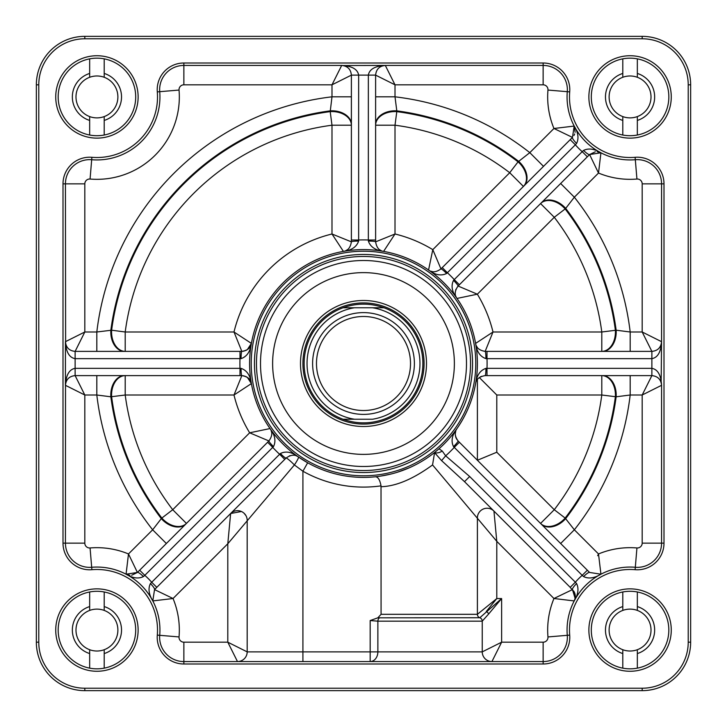 <?xml version="1.0" encoding="UTF-8"?>
<svg xmlns="http://www.w3.org/2000/svg" width="727" height="727" viewBox="0 0 727 727"><rect width="100%" height="100%" fill="white"/><g stroke="black" fill="none" stroke-linecap="round" stroke-linejoin="round"><path stroke-width="1.09" d="M688.224 84.814L690.65 84.814A48.464 48.464 0 0 0 642.186 36.35L84.814 36.35A48.464 48.464 0 0 0 36.35 84.814L36.35 642.186A48.464 48.464 0 0 0 84.814 690.65L642.186 690.65A48.464 48.464 0 0 0 690.65 642.186L690.65 84.814A48.464 48.464 0 0 0 642.186 36.35L642.186 38.776A46.046 46.046 0 0 1 688.224 84.814L688.224 642.186A46.046 46.046 0 0 1 642.186 688.224L84.814 688.224A46.046 46.046 0 0 1 38.776 642.186L36.35 642.186A48.464 48.464 0 0 0 84.814 690.65L84.814 688.224M343.044 307.766C356.684 302.941 370.316 302.941 383.956 307.766L372.533 307.766L383.956 307.766A59.369 59.369 0 0 1 383.956 419.234C370.316 424.059 356.684 424.059 343.044 419.234L354.467 419.234L343.044 419.234A59.369 59.369 0 0 1 343.044 307.766L354.467 307.766L343.044 307.766M372.533 307.766L354.467 307.766A56.461 56.461 0 0 0 354.467 419.234L372.533 419.234A56.461 56.461 0 0 0 372.533 307.766M424.086 363.5A60.586 60.586 0 0 0 333.211 311.029A60.586 60.586 0 0 0 333.211 415.971A60.586 60.586 0 0 0 424.086 363.5M414.39 363.5A50.89 50.89 0 0 0 338.055 319.426A50.89 50.89 0 0 0 338.055 407.574A50.89 50.89 0 0 0 414.39 363.5M410.51 363.5A47.01 47.01 0 0 0 339.991 322.788A47.01 47.01 0 0 0 339.991 404.212A47.01 47.01 0 0 0 410.51 363.5M426.504 363.5A63.004 63.004 0 0 0 331.994 308.939A63.004 63.004 0 0 0 331.994 418.061A63.004 63.004 0 0 0 426.504 363.5M555.673 597.658L572.458 589.597L575.112 598.348L574.203 600.929C578.229 594.277 579.019 588.488 576.575 583.563A7.27 1.363 135 0 0 572.458 589.597L553.956 598.512L574.203 600.929A63.004 63.004 0 0 1 600.929 574.203L589.597 572.458L600.929 574.203L598.512 553.956L600.929 574.203A9.696 9.696 0 0 1 600.411 574.457A9.696 9.696 0 0 0 600.929 574.203A63.004 63.004 0 0 1 600.975 574.185A63.004 63.004 0 0 0 600.929 574.203A63.004 63.004 0 0 1 635.316 567.278L635.116 569.695A26.654 26.654 0 0 0 663.996 543.133L663.996 183.867A26.654 26.654 0 0 0 635.116 157.305A60.586 60.586 0 0 1 569.695 91.884A26.654 26.654 0 0 0 543.133 63.004L183.867 63.004A26.654 26.654 0 0 0 157.305 91.884A60.586 60.586 0 0 1 91.884 157.305A26.654 26.654 0 0 0 63.004 183.867L63.004 543.133A26.654 26.654 0 0 0 91.884 569.695A60.586 60.586 0 0 1 157.305 635.116A26.654 26.654 0 0 0 183.867 663.996L543.133 663.996A26.654 26.654 0 0 0 569.695 635.116A60.586 60.586 0 0 1 635.116 569.695M574.448 600.411L575.202 597.848M574.512 592.623L570.204 587.343L575.348 582.2L469.66 476.512L464.517 481.656L570.204 587.343M574.221 600.893L574.203 600.929A63.004 63.004 0 0 0 567.278 635.316A24.236 24.236 0 0 1 543.133 661.57L183.867 661.57A24.236 24.236 0 0 1 159.722 635.316L179.042 636.934A82.396 82.396 0 0 0 173.044 598.512L154.542 589.597L156.796 587.343L151.652 582.2A72.7 72.7 0 0 0 144.8 575.348L143.437 576.575A7.27 1.363 -135 0 0 137.403 572.458L126.071 574.203C132.723 578.229 138.512 579.019 143.437 576.575C138.512 579.019 132.723 578.229 126.071 574.203L128.488 553.956L126.071 574.203A63.004 63.004 0 0 1 152.797 600.929C148.771 594.277 147.981 588.488 150.425 583.563C147.981 588.488 148.771 594.277 152.797 600.929L154.542 589.597L152.797 600.929L173.044 598.512L152.797 600.929A9.696 9.696 0 0 1 152.543 600.411A9.696 9.696 0 0 0 152.797 600.92A63.004 63.004 0 0 1 159.722 635.316A24.236 24.236 0 0 0 183.867 661.57A24.236 24.236 0 0 1 159.722 635.316L157.305 635.116M661.152 382.493L661.57 341.69C660.988 347.57 657.753 350.796 651.874 351.386L651.874 375.614L642.186 395.006L661.57 385.31C660.988 375.023 657.753 369.371 651.874 368.344L486.999 368.344L486.999 375.614L651.874 375.614C657.753 376.204 660.988 379.43 661.57 385.31L661.57 543.133A24.236 24.236 0 0 1 635.316 567.278L636.934 547.958A82.396 82.396 0 0 0 598.512 553.956L597.658 555.673M574.185 126.025A63.004 63.004 0 0 0 600.929 152.797L600.929 152.797C594.277 148.771 588.488 147.981 583.563 150.425A7.27 1.363 45 0 0 589.597 154.542L600.929 152.797A63.004 63.004 0 0 1 574.203 126.071L572.458 137.403A7.27 1.363 45 0 0 576.575 143.437C579.019 138.512 578.229 132.723 574.203 126.071L553.956 128.488L572.458 137.403L570.204 139.657L575.348 144.8L576.575 143.437M75.126 351.386C69.247 350.796 66.012 347.57 65.43 341.69C66.012 351.977 69.247 357.629 75.126 358.656L75.126 351.386L84.814 331.994L65.43 341.69L65.43 385.31C66.012 379.43 69.247 376.204 75.126 375.614L240.001 375.614L240.001 368.344L75.126 368.344C69.247 369.371 66.012 375.023 65.43 385.31L84.814 395.006L75.126 375.614L75.126 358.656L241.064 358.62C246.844 356.693 250.288 351.623 251.388 343.398L233.994 331.994L241.846 351.386L75.126 351.386M126.58 574.448A9.696 9.696 0 0 1 126.071 574.203A63.004 63.004 0 0 0 91.684 567.278A24.236 24.236 0 0 1 65.43 543.133L65.521 383.983M65.612 343.562L65.43 183.867A24.236 24.236 0 0 1 91.684 159.722A63.004 63.004 0 0 0 159.722 91.684A24.236 24.236 0 0 1 183.867 65.43L341.69 65.43C347.57 66.012 350.796 69.247 351.386 75.126L351.386 240.001L358.656 240.001L358.656 75.126C357.629 69.247 351.977 66.012 341.69 65.43L331.994 84.814L351.386 75.126L375.614 75.126C376.204 69.247 379.43 66.012 385.31 65.43L343.071 65.53M240.001 375.614L241.846 375.614C247.68 376.595 250.86 379.258 251.388 383.602C250.288 375.377 246.844 370.307 241.064 368.38L240.001 368.344A123.59 123.59 0 0 1 240.001 358.656L240.001 351.386M363.5 466.489A102.989 102.989 0 0 0 452.694 312.001A102.989 102.989 0 0 0 274.306 312.001A102.989 102.989 0 0 0 363.5 466.489A102.989 102.989 0 0 1 274.306 312.001A102.989 102.989 0 0 1 452.694 312.001A102.989 102.989 0 0 1 363.5 466.489A102.989 102.989 0 0 1 274.306 312.001A102.989 102.989 0 0 1 452.694 312.001A102.989 102.989 0 0 1 363.5 466.489M363.5 254.45A109.05 109.05 0 0 0 254.45 363.5A109.05 109.05 0 0 0 363.5 472.55A109.05 109.05 0 0 0 472.55 363.5A109.05 109.05 0 0 0 363.5 254.45M363.5 477.394A113.894 113.894 0 0 0 462.136 306.549A113.894 113.894 0 0 0 264.864 306.549A113.894 113.894 0 0 0 363.5 477.394M138.13 96.936A41.194 41.194 0 0 0 89.212 56.47A41.194 41.194 0 0 0 56.061 102.098A41.194 41.194 0 0 0 99.517 138.048A41.194 41.194 0 0 0 138.13 96.936M671.266 96.936A41.194 41.194 0 0 0 622.339 56.47A41.194 41.194 0 0 0 589.197 102.098A41.194 41.194 0 0 0 632.654 138.048A41.194 41.194 0 0 0 671.266 96.936M138.13 630.064A41.194 41.194 0 0 0 89.212 589.597A41.194 41.194 0 0 0 56.061 635.234A41.194 41.194 0 0 0 99.517 671.185A41.194 41.194 0 0 0 138.13 630.064M671.266 630.064A41.194 41.194 0 0 0 622.339 589.597A41.194 41.194 0 0 0 589.197 635.234A41.194 41.194 0 0 0 632.654 671.185A41.194 41.194 0 0 0 671.266 630.064M543.133 663.996L543.133 642.186L501.63 642.186L482.246 651.874A9.696 9.696 0 0 0 491.934 661.57L501.63 642.186L501.63 598.566L496.786 598.566L486.281 611.489A3.635 1.945 45 0 1 488.708 613.915L501.63 598.566L479.82 617.741L377.849 617.814L370.17 620.549L370.17 651.874L247.18 651.874L247.18 520.359A9.696 9.696 0 0 0 230.632 513.507L227.796 543.76L294.39 464.944L302.914 471.223L307.666 462.772L298.443 456.983C291.845 451.958 285.829 450.804 280.368 453.53L150.425 583.563A7.27 1.363 -135 0 1 154.542 589.597L152.797 600.929M418.061 463.472L417.253 463.917M409.183 467.834L397.187 472.305M390.417 474.168L380.375 476.14M434.946 452.203L438.99 448.786L442.234 451.013A7.27 4.335 150.6 0 1 434.573 452.63L434.946 452.203M587.343 570.204L582.2 575.348L583.563 576.575A7.27 1.363 135 0 1 589.597 572.458L458.092 440.953C454.657 436.136 454.293 432.011 456.983 428.557C466.461 414.835 472.668 399.841 475.612 383.602L475.612 383.602C476.14 379.258 479.32 376.595 485.154 375.614L486.999 375.614M583.563 150.425L582.2 151.652L587.343 156.796L589.597 154.542L598.512 173.044L600.929 152.797A63.004 63.004 0 0 0 635.316 159.722A24.236 24.236 0 0 1 661.57 183.867L661.57 341.69L642.186 331.994L651.874 351.386L486.999 351.386L486.999 358.656L651.874 358.656C657.753 357.629 660.988 351.977 661.57 341.69L661.47 343.071M486.999 351.386L485.154 351.386C479.32 350.405 476.14 347.742 475.612 343.398C476.712 351.623 480.156 356.693 485.936 358.62L486.999 358.656A123.59 123.59 0 0 1 486.999 368.344L485.936 368.38C480.156 370.307 476.712 375.377 475.612 383.602L475.612 383.602M377.849 617.814L381.075 614.315L381.021 485.845C379.921 479.884 378.049 476.857 375.396 476.776M382.493 65.848L385.31 65.43C375.023 66.012 369.371 69.247 368.344 75.126L368.344 240.001L375.614 240.001L375.614 75.126L395.006 84.814L385.31 65.43L543.133 65.43A24.236 24.236 0 0 1 567.278 91.684A63.004 63.004 0 0 0 574.203 126.071A9.696 9.696 0 0 1 574.457 126.589M351.386 240.001L351.386 241.846L331.994 233.994L343.398 251.388C351.623 250.288 356.693 246.844 358.62 241.064L358.656 240.001A123.59 123.59 0 0 1 368.344 240.001L368.38 241.064C370.307 246.844 375.377 250.288 383.602 251.388C379.258 250.86 376.595 247.68 375.614 241.846L375.614 240.001M104.206 77.28A20.956 20.956 0 0 1 104.206 116.584L104.206 120.428A24.591 24.591 0 0 0 104.206 73.445L104.206 77.28A20.956 20.956 0 0 0 89.666 77.28L89.666 73.445A24.591 24.591 0 0 0 89.666 120.428L89.666 116.584A20.956 20.956 0 0 1 89.666 77.28M637.334 606.572L637.334 610.416A20.956 20.956 0 0 1 637.334 649.72L637.334 653.555A24.591 24.591 0 0 0 637.334 606.572L637.334 591.978A38.776 38.776 0 0 1 630.064 668.84A38.776 38.776 0 0 1 622.794 591.978A38.776 38.776 0 0 1 637.334 591.978M637.334 653.555L637.334 668.149M622.794 649.72A20.956 20.956 0 0 1 622.794 610.416L622.794 606.572A24.591 24.591 0 0 0 622.794 653.555L622.794 649.72A20.956 20.956 0 0 0 637.334 649.72M458.092 440.953A7.27 0.791 135 0 1 453.53 446.632L582.2 575.348A72.7 72.7 0 0 0 575.348 582.2L576.575 583.563M456.202 429.902L456.983 428.557C451.958 435.146 450.804 441.171 453.53 446.632M469.66 476.512L445.66 455.829L442.234 451.013M637.334 610.416A20.956 20.956 0 0 0 622.794 610.416M89.666 116.584A20.956 20.956 0 0 0 104.206 116.584M104.206 120.428L104.206 135.022A38.776 38.776 0 0 1 89.666 135.022L89.666 120.428M89.666 73.445L89.666 58.851A38.776 38.776 0 0 1 135.704 96.936A38.776 38.776 0 0 1 104.206 135.022M104.206 58.851L104.206 73.445M330.203 111.622L331.994 125.208L331.994 233.994A133.286 133.286 0 0 0 233.994 331.994L125.208 331.994L111.622 330.203L96.818 331.994L84.814 331.994L84.814 183.867A4.844 4.844 0 0 1 90.066 179.042A82.396 82.396 0 0 0 179.042 90.066A4.844 4.844 0 0 1 183.867 84.814L331.994 84.814L331.994 96.818L330.203 111.622A254.068 254.068 0 0 0 111.622 330.203A19.384 13.649 -90 0 0 125.208 351.386L125.208 331.994A240.364 240.364 0 0 1 331.994 125.208L351.386 125.208A19.384 13.649 -0 0 0 330.203 111.622M89.666 649.72A20.956 20.956 0 0 0 104.206 649.72L104.206 668.149A38.776 38.776 0 0 1 89.666 668.149L89.666 649.72A20.956 20.956 0 0 1 89.666 610.416L89.666 591.978A38.776 38.776 0 0 1 104.206 591.978L104.206 610.416A20.956 20.956 0 0 0 89.666 610.416M637.334 77.28A20.956 20.956 0 0 0 622.794 77.28L622.794 73.445A24.591 24.591 0 0 0 622.794 120.428L622.794 116.584A20.956 20.956 0 0 0 637.334 116.584L637.334 120.428A24.591 24.591 0 0 0 637.334 73.445L637.334 77.28A20.956 20.956 0 0 1 637.334 116.584M622.794 73.445L622.794 58.851A38.776 38.776 0 0 1 668.84 96.936A38.776 38.776 0 0 1 622.794 135.022L622.794 120.428M637.334 58.851L637.334 73.445M637.334 120.428L637.334 135.022M622.794 116.584A20.956 20.956 0 0 1 622.794 77.28M622.794 135.022A38.776 38.776 0 0 1 622.794 58.851M570.204 139.657L440.953 268.908C436.136 272.343 432.011 272.707 428.557 270.017C435.155 275.042 441.171 276.196 446.632 273.47L575.348 144.8A72.7 72.7 0 0 0 582.2 151.652L454.248 279.604L459.391 284.748L587.343 156.796M383.602 251.388A9.696 9.696 0 0 1 382.938 251.251A9.696 9.696 0 0 0 383.602 251.388L395.006 233.994L395.006 125.208L396.797 111.622A19.384 13.649 0 0 0 375.614 125.208L395.006 125.208A240.364 240.364 0 0 1 509.718 172.726L523.431 186.439A19.384 13.649 45 0 0 518.06 161.848L509.718 172.726L432.801 249.652L440.953 268.908A7.27 0.791 45 0 1 446.632 273.47M104.206 610.416A20.956 20.956 0 0 1 104.206 649.72M139.657 570.204L144.8 575.348L273.47 446.632C276.196 441.171 275.042 435.155 270.017 428.557C272.707 432.011 272.343 436.136 268.908 440.953L137.403 572.458L128.488 553.956A82.396 82.396 0 0 0 90.066 547.958A4.844 4.844 0 0 1 84.814 543.133L84.814 395.006L96.818 395.006L96.818 375.614M273.47 446.632A7.27 0.791 -135 0 1 268.908 440.953L249.652 432.801L172.726 509.718L161.848 518.06A19.384 13.649 -135 0 0 186.439 523.431L172.726 509.718A240.364 240.364 0 0 1 125.208 395.006L233.994 395.006L251.388 383.602A9.696 9.696 0 0 0 251.251 382.938M381.075 486.708C396.033 486.299 413.19 479.048 432.556 464.944L434.573 452.63L441.58 460.618L464.517 481.656M459.391 442.252L454.248 447.396A123.59 123.59 0 0 1 445.66 455.829L441.58 460.618M622.794 606.572L622.794 591.978M622.794 668.149L622.794 653.555M583.563 576.575C588.488 579.019 594.277 578.229 600.929 574.203A9.696 9.696 0 0 1 600.411 574.457A9.696 9.696 0 0 0 600.929 574.203M104.206 591.978A38.776 38.776 0 0 1 104.206 668.149M104.206 653.555A24.591 24.591 0 0 0 104.206 606.572M89.666 606.572A24.591 24.591 0 0 0 89.666 653.555M89.666 668.149A38.776 38.776 0 0 1 89.666 591.978M89.666 135.022A38.776 38.776 0 0 1 89.666 58.851M156.796 587.343L284.748 459.391L279.604 454.248A123.59 123.59 0 0 1 272.752 447.396L267.609 442.252M284.748 459.391L286.047 458.092A7.27 0.791 -135 0 1 280.368 453.53M286.047 458.092C290.864 454.657 294.989 454.293 298.443 456.983A9.696 1.227 124.8 0 1 294.39 464.944A9.696 1.054 -135 0 0 286.047 458.092M270.017 428.557A9.696 9.696 0 0 1 270.326 429.039A9.696 9.696 0 0 0 270.017 428.557L249.652 432.801A133.286 133.286 0 0 1 233.994 395.006L241.846 375.614A7.27 0.791 -90 0 1 241.064 368.38M241.064 358.62A7.27 0.791 -90 0 1 241.846 351.386C247.68 350.405 250.86 347.742 251.388 343.398A9.696 9.696 0 0 1 251.251 344.062M343.398 251.388A9.696 9.696 0 0 0 344.062 251.251A9.696 9.696 0 0 1 343.398 251.388C347.742 250.86 350.405 247.68 351.386 241.846A7.27 0.791 0 0 1 358.62 241.064M368.38 241.064A7.27 0.791 0 0 1 375.614 241.846L395.006 233.994A133.286 133.286 0 0 1 432.801 249.652L428.557 270.017A9.696 9.696 0 0 0 429.057 270.344A9.696 9.696 0 0 1 428.557 270.017M442.252 267.609L447.396 272.752A123.59 123.59 0 0 1 454.248 279.604L453.53 280.368A7.27 0.791 45 0 1 458.092 286.047L459.391 284.748M453.53 280.368C450.804 285.829 451.958 291.845 456.983 298.443C454.293 294.989 454.657 290.864 458.092 286.047L477.348 294.199L554.274 217.282L565.152 208.94A19.384 13.649 45 0 0 540.561 203.569L554.274 217.282A240.364 240.364 0 0 1 601.792 331.994L493.006 331.994L475.612 343.398A9.696 9.696 0 0 0 475.749 344.062A9.696 9.696 0 0 1 475.612 343.398M456.983 298.433L477.348 294.199A133.286 133.286 0 0 1 493.006 331.994L485.154 351.386A7.27 0.791 90 0 1 485.936 358.62M485.936 368.38A7.27 0.791 90 0 1 485.154 375.614M432.556 464.944L496.786 541.333L496.786 598.566L477.394 614.315A3.635 3.635 0 0 0 479.82 617.741A3.635 3.635 0 0 1 482.246 621.167L488.708 613.915M370.17 620.549L377.867 621.167L482.246 621.167L482.246 651.874A9.696 9.696 0 0 0 491.934 661.57M482.246 621.167A3.635 3.635 0 0 0 479.82 617.741A3.635 3.635 0 0 1 477.394 614.315L477.394 517.933A9.696 9.696 0 0 1 493.942 511.081L496.786 541.333L553.956 598.512A82.396 82.396 0 0 0 547.958 636.934A4.844 4.844 0 0 1 543.133 642.186M370.17 661.57A9.696 7.706 90 0 0 377.867 651.874L370.17 651.874L370.17 661.57M173.044 598.512L227.796 543.76L227.796 642.186L247.18 651.874A9.696 9.696 0 0 1 237.484 661.57L227.796 642.186L183.867 642.186A4.844 4.844 0 0 1 179.042 636.934M455.811 430.838L455.256 433.692M455.256 434.464L455.765 437.227M455.983 437.799L457.01 439.671M481.438 376.359L480.374 376.877M477.194 347.224A9.696 9.696 0 0 1 476.385 345.825A9.696 9.696 0 0 0 477.194 347.224M456.174 297.043A9.696 9.696 0 0 1 455.956 296.534A9.696 9.696 0 0 0 456.174 297.043M455.675 290.064A9.696 9.696 0 0 1 455.938 289.31A9.696 9.696 0 0 0 455.675 290.064M432.347 271.589A9.696 9.696 0 0 1 430.911 271.216A9.696 9.696 0 0 0 432.347 271.589M347.224 249.806A9.696 9.696 0 0 1 345.825 250.615A9.696 9.696 0 0 0 347.224 249.806M381.166 250.615A9.696 9.696 0 0 1 379.776 249.806A9.696 9.696 0 0 0 381.166 250.615M297.07 456.192A9.696 9.696 0 0 0 296.507 455.938M290.082 455.665A9.696 9.696 0 0 0 289.291 455.947M271.226 430.938A9.696 9.696 0 0 1 271.589 432.338A9.696 9.696 0 0 0 271.226 430.938M573.703 591.115A9.696 9.696 0 0 1 575.302 596.413A9.696 9.696 0 0 0 573.703 591.115A9.696 9.696 0 0 1 575.302 596.413M575.293 596.84A9.696 9.696 0 0 1 574.394 600.538A9.696 9.696 0 0 0 575.293 596.84A9.696 9.696 0 0 1 574.394 600.538M598.512 553.956L574.348 529.801L560.644 543.505M663.996 183.867L642.186 183.867L642.186 331.994L630.182 331.994L630.182 351.386M569.695 91.884L547.958 90.066A82.396 82.396 0 0 0 553.956 128.488L529.801 152.652L543.505 166.356M96.818 351.386L96.818 331.994A268.536 268.536 0 0 1 331.994 96.818L351.386 96.818M602.556 351.386A19.384 13.649 90 0 0 616.142 330.203A254.832 254.832 0 0 0 565.688 208.395L574.348 197.199A268.536 268.536 0 0 1 630.182 331.994L616.142 330.203L601.792 331.994L601.792 351.386A19.384 13.649 90 0 0 615.378 330.203A254.068 254.068 0 0 0 565.152 208.94L565.688 208.395A19.384 13.649 45 0 0 541.133 202.997M560.644 183.495L574.348 197.199L598.512 173.044A82.396 82.396 0 0 0 636.934 179.042A4.844 4.844 0 0 1 642.186 183.867M523.967 185.894A19.384 13.649 45 0 0 518.605 161.312A254.832 254.832 0 0 0 396.797 110.858L395.006 96.818A268.536 268.536 0 0 1 529.801 152.652L518.06 161.848A254.068 254.068 0 0 0 396.797 111.622L396.797 110.858A19.384 13.649 -0 0 0 375.614 124.444M375.614 96.818L395.006 96.818L395.006 84.814L543.133 84.814A4.844 4.844 0 0 1 547.958 90.066M351.386 124.444A19.384 13.649 0 0 0 330.203 110.858A254.832 254.832 0 0 0 110.858 330.203A19.384 13.649 -90 0 0 124.444 351.386M183.867 63.004L183.867 65.43A24.236 24.236 0 0 0 159.722 91.684L157.305 91.884M91.884 157.305L91.684 159.722A24.236 24.236 0 0 0 65.43 183.867L63.004 183.867M124.444 375.614A19.384 13.649 -90 0 0 110.858 396.797A254.832 254.832 0 0 0 161.312 518.605L152.652 529.801A268.536 268.536 0 0 1 96.818 395.006L110.858 396.797L125.208 395.006L125.208 375.614A19.384 13.649 -90 0 0 111.622 396.797A254.068 254.068 0 0 0 161.848 518.06L161.312 518.605A19.384 13.649 -135 0 0 185.894 523.967M166.356 543.505L152.652 529.801L128.488 553.956M541.106 523.967A19.384 13.649 135 0 0 565.688 518.605A254.832 254.832 0 0 0 616.142 396.797L630.182 395.006A268.536 268.536 0 0 1 574.348 529.801L565.152 518.06L554.274 509.718L540.561 523.431A19.384 13.649 135 0 0 565.152 518.06A254.068 254.068 0 0 0 615.378 396.797A19.384 13.649 90 0 0 601.792 375.614L601.792 395.006L616.142 396.797A19.384 13.649 90 0 0 602.556 375.614M630.182 375.614L630.182 395.006L642.186 395.006L642.186 543.133A4.844 4.844 0 0 1 636.934 547.958M496.786 452.23L496.786 395.006L601.792 395.006A240.364 240.364 0 0 1 554.274 509.718L496.786 452.23L477.394 460.264L477.394 379.494M496.786 395.006L479.338 377.558M363.5 454.375A90.875 90.875 0 0 0 442.198 318.062A90.875 90.875 0 0 0 284.802 318.062A90.875 90.875 0 0 0 363.5 454.375M38.776 642.186L38.776 84.814L36.35 84.814A48.464 48.464 0 0 1 84.814 36.35L84.814 38.776L642.186 38.776M84.814 543.133L63.004 543.133M363.5 256.467A107.033 107.033 0 0 1 470.533 363.5A107.033 107.033 0 0 1 363.5 470.533A107.033 107.033 0 0 1 256.467 363.5A107.033 107.033 0 0 1 363.5 256.467M363.5 475.785A112.285 112.285 0 0 1 266.264 307.357A112.285 112.285 0 0 1 460.736 307.357A112.285 112.285 0 0 1 363.5 475.785M690.65 642.186L688.224 642.186M38.776 84.814A46.046 46.046 0 0 1 84.814 38.776M663.996 543.133L642.186 543.133M642.186 688.224L642.186 690.65M183.867 642.186L183.867 663.996M302.914 661.57L302.914 471.223A123.59 123.59 0 0 0 381.03 485.845M543.133 84.814L543.133 63.004M159.722 91.684L179.042 90.066M91.684 159.722L90.066 179.042M636.934 179.042L635.116 157.305M547.958 636.934L569.695 635.116M90.066 547.958L91.884 569.695M379.794 617.741A3.635 2.89 90 0 0 377.867 621.167L377.867 651.874L482.246 651.874M479.82 617.741A3.635 3.635 0 0 1 477.394 614.315L381.075 614.315M249.806 347.224A9.696 9.696 0 0 0 250.615 345.834M249.806 379.776A9.696 9.696 0 0 1 250.615 381.175M247.18 520.359A9.696 9.696 0 0 0 230.632 513.507L241.437 511.508M183.867 65.43L183.867 84.814M65.43 183.867L84.814 183.867M575.139 598.239L574.712 599.766M572.631 589.77L574.975 593.95M600.929 152.797L597.194 151.734M575.112 598.348L574.693 599.811M243.245 351.277L246.299 350.305M247.262 349.732L251.388 343.408M243.272 375.723L246.244 376.668M247.325 377.313L251.388 383.592M245.944 515.625L244.09 513.262M137.403 572.458L131.669 575.23M129.806 575.266L126.071 574.203M573.966 135.449L574.684 133.959M575.139 132.314L574.203 126.071M589.597 154.542L595.331 151.77"/></g></svg>
